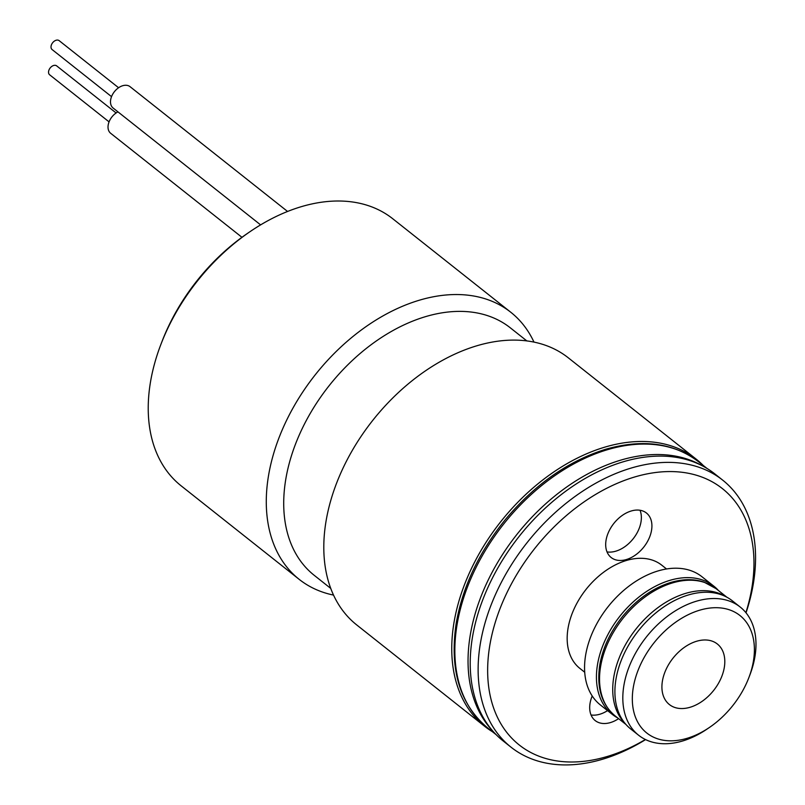 <?xml version="1.0" encoding="UTF-8"?>
<svg xmlns="http://www.w3.org/2000/svg" width="805" height="805" viewBox="0 0 805 805"><rect width="100%" height="100%" fill="white"/><g stroke="black" fill="none" stroke-linecap="round" stroke-linejoin="round"><path stroke-width="1.21" d="M696.587 641.263A38.62 25.941 -51.6 0 1 717.336 643.99A38.62 25.941 -51.6 0 1 713.693 690.378A38.62 25.941 -51.6 0 1 669.378 704.536A38.62 25.941 -51.6 0 1 665.544 670.605A38.62 25.941 -51.6 0 1 696.587 641.263M699.636 610.21A74.966 50.353 -51.6 0 1 748.781 677.84A74.966 50.353 -51.6 0 1 709.517 727.398A74.966 50.353 -51.6 0 1 632.529 703.872A74.966 50.353 -51.6 0 1 699.636 610.21M709.517 727.398L707.032 729.088A81.778 54.931 -51.6 0 1 638.617 735.237A81.778 54.931 -51.6 0 1 630.506 663.39A81.778 54.931 -51.6 0 1 696.255 601.255A81.778 54.931 -51.6 0 1 740.187 607.03A81.778 54.931 -51.6 0 1 749.858 675.033L748.781 677.84M638.617 735.237L630.697 728.958A81.778 54.931 -51.6 0 1 622.587 657.121A81.778 54.931 -51.6 0 1 688.335 594.986A81.778 54.931 -51.6 0 1 732.268 600.761L740.187 607.03M617.646 717.899A81.778 54.931 -51.6 0 1 612.233 714.327A81.778 54.931 -51.6 0 1 604.122 642.491A81.778 54.931 -51.6 0 1 669.871 580.355A81.778 54.931 -51.6 0 1 713.804 586.131A81.778 54.931 -51.6 0 1 718.513 590.588M612.233 714.327L600.359 704.928A81.778 54.931 -51.6 0 1 592.249 633.082A81.778 54.931 -51.6 0 1 657.997 570.946A81.778 54.931 -51.6 0 1 701.93 576.722L713.804 586.131M584.722 672.245L579.892 668.422A65.879 44.255 -51.6 0 1 573.361 610.552A65.879 44.255 -51.6 0 1 626.32 560.501A65.879 44.255 -51.6 0 1 661.72 565.15L666.54 568.974M645.399 739.503A163.566 109.872 -51.6 0 1 487.76 675.979A163.566 109.872 -51.6 0 1 634.511 477.033A163.566 109.872 -51.6 0 1 745.893 612.655M626.421 559.525A28.396 19.079 128.4 0 0 649.253 537.951A28.396 19.079 128.4 0 0 646.435 513.006A28.396 19.079 128.4 0 0 613.853 523.421A28.396 19.079 128.4 0 0 611.166 557.523A28.396 19.079 128.4 0 0 626.421 559.525M592.208 695.973A28.396 19.079 128.4 0 0 595.177 720.566A28.396 19.079 128.4 0 0 610.432 722.578A28.396 19.079 128.4 0 0 618.602 718.654M645.59 739.594A170.378 114.451 -51.6 0 1 511.044 747.201A170.378 114.451 -51.6 0 1 494.149 597.521A170.378 114.451 -51.6 0 1 631.12 468.077A170.378 114.451 -51.6 0 1 722.649 480.102A170.378 114.451 -51.6 0 1 746.024 612.816M511.044 747.201L503.135 740.932A170.378 114.451 -51.6 0 1 486.24 591.252A170.378 114.451 -51.6 0 1 623.211 461.798A170.378 114.451 -51.6 0 1 714.739 473.833L722.649 480.102M492.338 731.654A170.378 114.451 -51.6 0 1 484.66 726.301A170.378 114.451 -51.6 0 1 467.775 576.621A170.378 114.451 -51.6 0 1 604.736 447.167A170.378 114.451 -51.6 0 1 696.265 459.202A170.378 114.451 -51.6 0 1 703.238 465.451M484.66 726.301L356.716 624.932A170.378 114.451 -51.6 0 1 339.821 475.252A170.378 114.451 -51.6 0 1 476.791 345.798A170.378 114.451 -51.6 0 1 568.32 357.833L696.265 459.202M330.754 588.425L314.212 575.313A157.881 106.059 -51.6 0 1 298.554 436.622A157.881 106.059 -51.6 0 1 425.483 316.657A157.881 106.059 -51.6 0 1 510.3 327.816L526.842 340.918M333.542 595.096A170.378 114.451 -51.6 0 1 299.198 579.369A170.378 114.451 -51.6 0 1 282.303 429.689A170.378 114.451 -51.6 0 1 419.274 300.235A170.378 114.451 -51.6 0 1 510.803 312.27A170.378 114.451 -51.6 0 1 533.977 342.095M299.198 579.369L181.135 485.828A170.378 114.451 -51.6 0 1 160.99 344.158A170.378 114.451 -51.6 0 1 250.214 231.528A170.378 114.451 -51.6 0 1 301.221 206.704A170.378 114.451 -51.6 0 1 392.739 218.739L510.803 312.27M160.99 344.158L162.067 341.35A163.566 109.872 -51.6 0 1 247.729 233.229L250.214 231.528M241.953 237.304L110.647 133.268A13.635 9.157 -51.6 0 1 108.816 122.551A13.635 9.157 -51.6 0 1 117.953 111.865M109.057 121.867L49.628 74.784A5.675 3.814 -51.6 0 1 49.065 69.804A5.675 3.814 -51.6 0 1 53.633 65.487A5.675 3.814 -51.6 0 1 56.682 65.889L116.111 112.972M260.609 224.887L113.123 108.041A13.635 9.157 -51.6 0 1 111.774 96.067A13.635 9.157 -51.6 0 1 122.732 85.712A13.635 9.157 -51.6 0 1 130.048 86.668L287.566 211.463M111.533 96.64L52.104 49.558A5.675 3.814 -51.6 0 1 51.54 44.567A5.675 3.814 -51.6 0 1 56.109 40.25A5.675 3.814 -51.6 0 1 59.157 40.653L118.587 87.735M591.041 714.961A28.396 19.079 128.4 0 0 599.876 714.216A28.396 19.079 128.4 0 0 607.554 710.624M607.02 551.908A28.396 19.079 128.4 0 0 615.865 551.163A28.396 19.079 128.4 0 0 640.025 510.259M625.042 723.403A81.214 54.549 -51.6 0 1 621.691 652.11A81.214 54.549 -51.6 0 1 685.649 593.376A81.214 54.549 -51.6 0 1 725.557 596.525M672.457 582.931A81.214 54.549 -51.6 0 1 716.088 588.666L704.033 582.126C694.021 578.785 682.932 578.896 670.776 582.458C652.875 588.053 636.916 599.252 622.889 616.067C610.814 631.04 603.166 646.989 599.946 663.904C596.264 686.937 601.355 704.294 615.221 715.977A81.214 54.549 -51.6 0 1 607.171 644.634A81.214 54.549 -51.6 0 1 672.457 582.931M492.529 730.749A169.815 114.069 -51.6 0 1 487.347 581.824A169.815 114.069 -51.6 0 1 620.524 460.198A169.815 114.069 -51.6 0 1 702.393 465.843M607.332 449.743A169.815 114.069 -51.6 0 1 698.549 461.738C673.654 442.881 642.682 438.725 605.652 449.271C568.058 461.044 534.51 484.63 504.997 520.02C478.794 552.532 462.513 587.056 456.153 623.603C449.381 669.69 459.886 704.466 487.659 727.941A169.815 114.069 -51.6 0 1 470.814 578.765A169.815 114.069 -51.6 0 1 607.332 449.743M726.855 597.189L716.088 588.666M625.988 724.5L615.221 715.977M707.062 468.48L698.549 461.738M496.162 734.683L487.659 727.941"/></g></svg>
